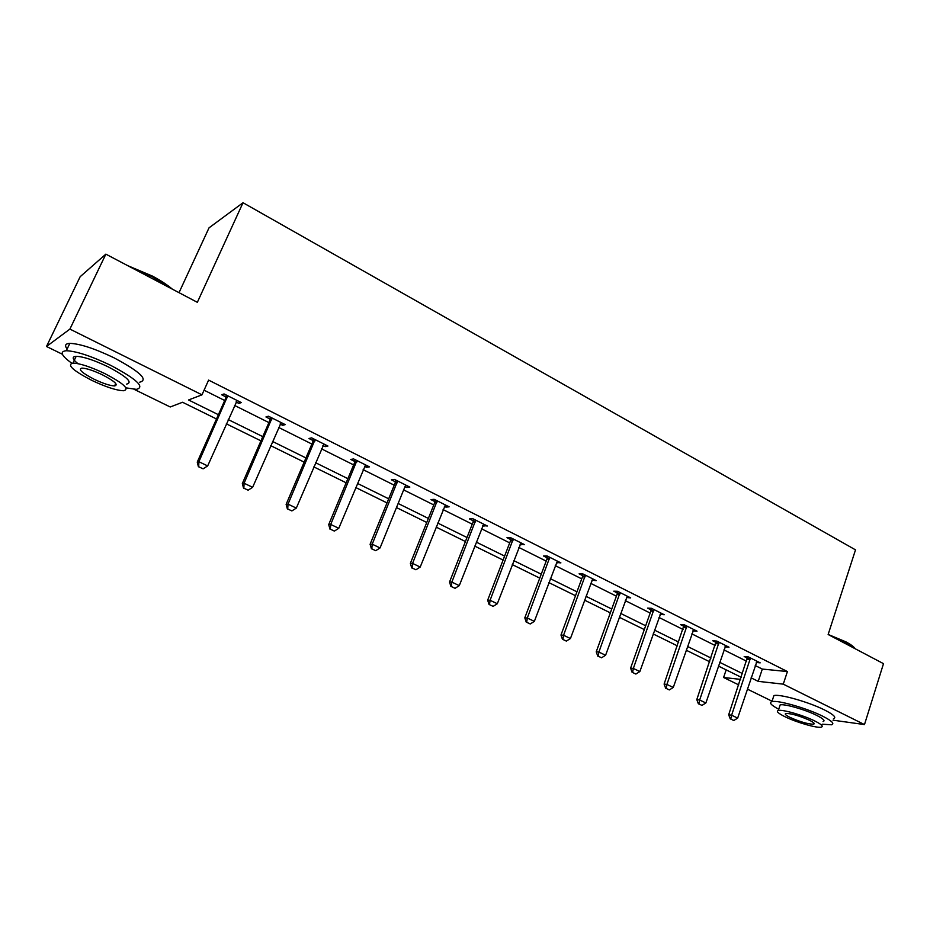 <?xml version="1.0" encoding="UTF-8"?>
<svg xmlns="http://www.w3.org/2000/svg" width="930" height="930" viewBox="0 0 930 930"><rect width="100%" height="100%" fill="white"/><g stroke="black" fill="none" stroke-linecap="round" stroke-linejoin="round"><path stroke-width="1.4" d="M179.013 292.671L209.029 227.838L243.021 202.728L855.507 549.863L828.142 634.504L883.5 663.66L864.482 724.575L833.013 720.18M772.063 701.185L747.348 689.118M738.722 684.887L723.587 677.493L740.571 679.388M726.167 669.879L723.587 677.493M216.481 418.965L182.559 402.26L170.237 406.98L134.06 389.298M62.403 354.26L46.5 346.483L69.901 329.092L201.984 394.832L188.558 399.97L218.387 414.699M69.901 329.092L105.857 254.146L80.166 276.698L46.5 346.483M755.23 665.531L762.309 669.065L787.408 671.553L208.611 380.114L201.984 394.832M204.077 390.193L224.711 400.505M234.511 405.399L268.91 422.592M278.616 427.428L311.864 444.04M321.478 448.841L353.632 464.907M363.142 469.662L394.25 485.204M403.667 489.901L433.775 504.944M443.099 509.605L472.242 524.16M481.484 528.775L509.698 542.876M518.847 547.445L546.189 561.104M555.257 565.626L581.738 578.867M590.713 583.343L616.392 596.177M625.286 600.617L650.175 613.056M658.986 617.45L683.132 629.517M691.862 633.876L715.286 645.571M723.935 649.896L746.662 661.253M756.253 662.486L760.194 662.846L748.278 656.871L744.174 656.51L747.488 658.173M724.958 646.873L728.992 647.199L716.798 641.084L712.775 640.782L716.135 642.467M692.92 630.831L697.035 631.168L684.527 624.89L680.586 624.658L684.003 626.367M660.079 614.381L664.264 614.73L651.442 608.301L647.606 608.139L651.081 609.882M626.402 597.513L630.68 597.885L617.532 591.294L613.777 591.189L617.322 592.968M591.875 580.215L596.223 580.611L582.738 573.845L579.099 573.822L582.692 575.624M556.442 562.464L560.883 562.883L547.038 555.931L543.504 555.989L547.177 557.826M520.079 544.259L524.601 544.678L510.396 537.563L506.978 537.691L510.721 539.563M482.74 525.555L487.367 526.008L472.777 518.684L469.487 518.917L473.289 520.823M444.401 506.35L445.912 507.106L449.12 506.827L434.136 499.305L430.974 499.619L434.856 501.561M406.015 485.204L404.992 486.646L406.759 487.494L409.828 487.111L394.425 479.392L391.414 479.81L395.366 481.787M364.525 466.337L366.525 467.337L369.443 466.86L353.621 458.92L350.75 459.443L354.783 461.454M355.411 461.768L356.608 462.373M322.896 445.482L325.163 446.621L327.93 446.04L311.655 437.867L308.946 438.495L313.061 440.553M313.654 440.855L314.759 441.413M280.081 424.045L282.627 425.312L285.231 424.615L268.479 416.222L265.945 416.954L270.142 419.058M236.034 401.969L238.87 403.399L241.3 402.585L224.06 393.936L221.712 394.797L225.978 396.936M105.857 254.146L197.346 302.32L243.021 202.728M787.408 671.553L783.269 684.154L864.482 724.575M751.115 677.854L758.217 681.365L783.269 684.154M228.234 419.57L262.783 436.635M272.537 441.448L305.935 457.944M315.584 462.722L347.878 478.671M357.434 483.391L388.682 498.817M398.145 503.49L428.37 518.428M437.739 523.055L467 537.517M476.276 542.097L504.618 556.094M513.802 560.627L541.26 574.194M550.351 578.681L576.949 591.817M585.97 596.281L611.742 609.011M620.67 613.416L645.664 625.762M654.511 630.133L678.737 642.107M687.503 646.431L711.02 658.045M719.704 662.334L742.512 673.599M741.268 677.307L718.425 666.066M709.73 661.788L686.201 650.198M677.424 645.885L653.162 633.935M644.304 629.575L619.287 617.264M610.347 612.858L584.54 600.152M575.519 595.712L548.886 582.61M539.772 578.123L512.291 564.591M503.095 560.058L474.719 546.096M465.43 541.516L436.135 527.101M426.754 522.474L396.482 507.571M387.008 502.909L355.725 487.518M346.158 482.798L313.817 466.883M304.156 462.129L270.711 445.656M260.946 440.855L226.339 423.824M762.309 669.065L758.217 681.365M693.362 630.029L693.059 630.9M660.916 613.056L660.381 614.544M627.436 596.258L626.89 597.758M593.096 579.041L592.538 580.553M557.872 561.371L557.303 562.906M521.73 543.248L521.149 544.794M484.635 524.636L484.03 526.194M446.54 505.525L445.912 507.106M407.41 485.902L406.759 487.494M367.199 465.732L366.525 467.337M325.86 444.993L325.163 446.621M283.348 423.673L282.627 425.312M239.615 401.737L238.87 403.399M730.794 719.064L733.817 720.506L730.794 719.064L731.608 715.217L728.678 714.775L747.581 656.812M756.997 661.242L737.664 718.1L731.608 715.217L750.475 657.975M733.817 720.506L737.664 718.1M728.678 714.775L730.306 718.995M828.165 634.446L845.882 641.84C850.904 644.513 853.973 646.803 855.112 648.698M854.844 648.57L846.172 642.595L831.281 636.155M822.248 724.203L831.548 724.784C834.791 723.714 831.827 720.843 822.643 716.17C806.81 708.183 777.503 699.848 771.912 701.627C768.785 702.592 771.063 705.126 778.724 709.241M833.478 718.739C836.733 717.611 833.768 714.693 824.608 710.009C808.809 701.987 779.514 693.734 773.9 695.594L773.074 698.116M779.573 706.661L780.154 704.894C784.199 703.615 805.252 709.613 816.633 715.344C823.283 718.716 825.433 720.797 823.085 721.575M784.99 716.728C796.347 722.366 817.156 728.376 821.306 727.144C823.643 726.4 821.481 724.354 814.82 720.994C803.415 715.275 782.363 709.241 778.329 710.462C775.934 711.229 778.154 713.322 784.99 716.728M809.391 720.215C799.196 715.728 791.36 713.473 785.897 713.438C784.362 713.938 785.78 715.286 790.175 717.472C800.312 721.924 808.124 724.168 813.587 724.191C815.11 723.714 813.704 722.389 809.391 720.215M127.747 265.666L152.288 276.024C160.576 280.43 167.284 284.824 172.41 289.195M169.853 287.847L152.125 276.71L131.293 267.538M125.957 387.868L136.385 389.356C145.312 387.182 136.71 379.161 110.577 365.281C91.07 356.004 76.318 351.156 66.309 350.738C59.404 351.401 61.206 355.551 71.738 363.188M139.698 382.184C148.672 379.893 140.128 371.779 114.065 357.841C94.604 348.529 79.864 343.705 69.831 343.368C65.321 343.612 64.426 345.495 67.134 349.006M77.911 363.653C72.284 359.096 71.703 356.655 76.179 356.318C83.351 356.597 93.953 360.073 107.973 366.746C126.829 376.72 133.048 382.509 126.62 384.113M92.058 380.498C105.997 387.043 116.483 390.461 123.539 390.74C129.933 389.228 123.678 383.497 104.776 373.558C90.722 366.908 80.12 363.421 72.947 363.084C66.565 364.781 72.935 370.582 92.058 380.498M102.44 374.825C93.407 370.559 86.583 368.315 81.98 368.106C77.864 369.175 81.956 372.907 94.256 379.3C103.253 383.532 110.019 385.741 114.576 385.927C118.703 384.927 114.657 381.23 102.44 374.825M698.872 703.929L701.976 705.405L698.872 703.929L699.662 700.011L696.791 699.616L716.24 641.037M725.749 645.571L705.87 702.964L699.662 700.011L719.064 642.223M701.976 705.405L705.87 702.964M696.791 699.616L698.395 703.859M666.159 688.421L669.344 689.921L666.159 688.421L666.915 684.434L664.101 684.073L684.12 624.867M693.722 629.505L673.274 687.456L666.915 684.434L686.886 626.076M669.344 689.921L673.274 687.456M664.101 684.073L665.694 688.351M632.609 672.506L635.876 674.052L632.609 672.506L633.342 668.449L630.598 668.147L650.872 611.103L651.209 608.29M660.904 613.044L639.863 671.553L633.342 668.449L653.895 609.534M635.876 674.052L639.863 671.553M630.598 668.147L632.156 672.46M598.211 656.196L601.559 657.789L598.211 656.196L598.897 652.069L596.235 651.802L617.102 594.2L617.462 591.294M627.262 596.177L605.593 655.255L598.897 652.069L620.066 592.561M601.559 657.789L605.593 655.255M596.235 651.802L597.769 656.15M562.917 639.468L566.358 641.096L562.917 639.468L563.568 635.26L560.976 635.039L582.471 576.867L582.843 573.891M592.747 578.855L570.439 638.526L563.568 635.26L585.365 575.159M566.358 641.096L570.439 638.526M560.976 635.039L562.487 639.422M526.706 622.286L530.228 623.96L526.706 622.286L527.31 618.008L524.799 617.846L546.945 559.093L547.328 556.082M557.337 561.104L534.355 621.356L527.31 618.008L549.77 557.303M530.228 623.96L534.355 621.356M524.799 617.846L526.287 622.263M489.517 604.663L493.144 606.372L489.517 604.663L490.087 600.292L487.669 600.187L510.477 540.841L510.872 537.796M520.998 542.876L497.318 603.733L490.087 600.292L513.232 538.981M493.144 606.372L497.318 603.733M487.669 600.187L489.122 604.639M451.341 586.551L455.049 588.318L451.341 586.551L451.852 582.099L449.527 582.052L473.045 522.114L473.451 519.033M483.693 524.16L459.281 585.633L451.852 582.099L475.718 520.161M455.049 588.318L459.281 585.633M449.527 582.052L450.945 586.539M412.106 567.951L415.931 569.764L412.106 567.951L412.571 563.406L410.351 563.429L434.601 502.874L435.031 499.759M445.377 504.944L420.209 567.044L412.571 563.406L437.181 500.84M415.931 569.764L420.209 567.044M410.351 563.429L411.734 567.951M371.791 548.828L375.72 550.688L371.791 548.828L372.209 544.201L370.094 544.283L395.122 483.065L395.541 479.95M404.992 486.646L380.056 547.933L372.209 544.201L397.598 480.984M375.72 550.688L380.056 547.933M370.094 544.283L371.442 548.84M330.348 529.182L334.382 531.088L330.348 529.182L330.708 524.45L328.697 524.601L354.516 462.791L354.969 459.594M365.56 464.919L338.776 528.298L330.708 524.45L356.911 460.571M334.382 531.088L338.776 528.298M328.697 524.601L330.011 529.205M287.719 508.966L291.869 510.93L287.719 508.966L288.021 504.141L286.126 504.362L312.771 441.913L313.247 438.669M323.977 444.052L296.321 508.094L288.021 504.141L315.072 439.588M291.869 510.93L296.321 508.094M286.126 504.362L287.393 509.001M243.846 488.169L248.124 490.191L243.846 488.169L244.09 483.24L242.335 483.542L269.851 420.43L270.339 417.151M281.197 422.592L252.635 487.308L244.09 483.24L272.037 418M248.124 490.191L252.635 487.308M242.335 483.542L243.555 488.215M198.706 466.755L203.1 468.836L198.706 466.755L198.881 461.722L197.253 462.105L225.688 398.331L226.199 395.006M237.173 400.516L207.669 465.918L198.881 461.722L227.745 395.785M203.1 468.836L207.669 465.918M197.253 462.105L198.427 466.814M750.417 658.812L747.453 658.556M750.254 659.626L747.302 659.358M719.006 643.072L716.1 642.851M718.844 643.886L715.937 643.665M686.817 626.936L683.98 626.762M686.642 627.762L683.806 627.587M653.825 610.406L651.047 610.278M653.65 611.231L650.872 611.103M619.996 593.445L617.288 593.363M619.81 594.282L617.102 594.2M585.296 576.054L582.657 576.03M585.11 576.902L582.471 576.867M549.688 558.209L547.142 558.233M549.49 559.058L546.945 559.093M513.151 539.888L510.675 539.981M512.942 540.76L510.477 540.841M475.625 521.079L473.254 521.242M475.428 521.963L473.045 522.114M437.1 501.77L434.81 501.991M436.879 502.653L434.601 502.874M397.505 481.926L395.32 482.217M397.284 482.821L395.099 483.112M356.806 461.524L354.737 461.896M356.585 462.431L354.516 462.791M314.968 440.553L313.015 440.994M314.735 441.471L312.771 441.913M271.932 418.977L270.095 419.5M271.688 419.907L269.851 420.43M227.641 396.785L225.932 397.389M227.385 397.726L225.688 398.331M813.948 723.11L813.587 724.191M780.154 704.894L778.329 710.462M771.912 701.627L773.9 695.594M115.727 383.474L114.576 385.927M76.179 356.318L72.947 363.084M66.309 350.738L69.831 343.368M397.296 482.786L395.122 483.065M356.725 462.024L354.644 462.384M314.956 440.68L312.992 441.122"/></g></svg>
